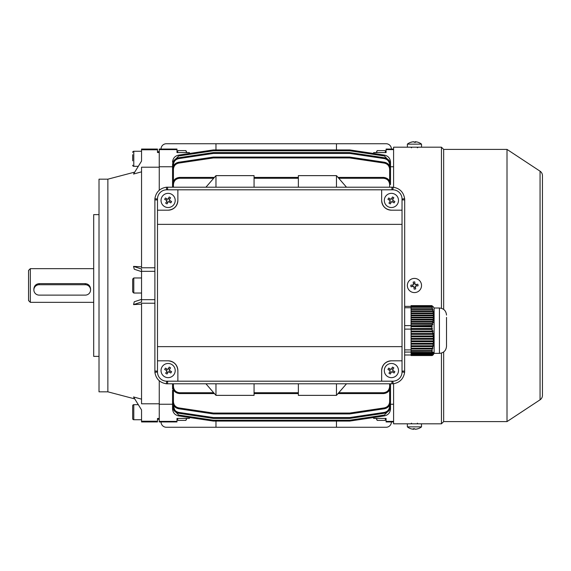 <?xml version="1.0" encoding="UTF-8"?>
<svg xmlns="http://www.w3.org/2000/svg" width="571" height="571" viewBox="0 0 571 571"><rect width="100%" height="100%" fill="white"/><g stroke="black" fill="none" stroke-linecap="round" stroke-linejoin="round"><path stroke-width="0.86" d="M376.161 152.593L377.181 150.616L385.068 150.616L385.703 152.593M373.37 153.456L373.684 152.593L386.089 152.593L385.068 150.616M376.546 152.593L377.181 150.616M413.483 278.477A7.088 7.088 0 0 0 407.416 286.456A7.088 7.088 0 0 0 415.395 292.523A7.088 7.088 0 0 0 421.462 284.544A7.088 7.088 0 0 0 413.483 278.477M414.146 289.133A11.27 5.631 -7.8 0 0 414.924 289.04A11.27 5.631 -7.8 0 0 415.695 288.919L415.317 286.164L418.072 285.793A11.27 5.631 -97.8 0 0 417.858 284.244L415.11 284.622L414.732 281.867A11.27 5.631 172.2 0 0 413.961 281.96A11.27 5.631 172.2 0 0 413.19 282.081L413.561 284.836L410.813 285.207A11.27 5.631 82.2 0 0 411.02 286.756L413.775 286.378L414.146 289.133M413.404 283.666L414.946 283.459M416.273 284.465L416.48 286.007M415.474 287.334L413.932 287.541M412.612 286.535L412.398 284.993M376.161 418.407L377.181 420.384L376.546 418.407M173.498 409.757L178.723 415.038L213.376 420.213L349.695 420.213L349.823 421.063L384.476 415.881L349.823 421.063L373.37 417.544L373.684 418.407L386.089 418.407L385.068 420.384L377.181 420.384M385.703 418.407L385.068 420.384M419.292 423.81L393.597 423.81L393.597 383.741M542.45 395.368L542.45 175.632L542.45 395.368A5.317 5.317 0 0 1 540.059 399.807L507.005 421.598L443.66 421.598L441.44 423.81L441.44 353.078M441.44 308.297L441.44 147.19L421.526 147.19L421.526 144.135A11.52 11.52 0 0 0 418.036 142.272A11.27 1.32 -59.8 0 0 418.001 142.265M410.428 147.19L419.292 147.19M410.813 142.286A11.27 1.32 59.8 0 1 410.842 142.272A11.52 11.52 0 0 0 407.351 144.135L407.416 147.19L393.597 147.19L393.597 187.259M441.44 423.81L407.351 423.81L407.351 426.865A11.52 11.52 0 0 0 410.842 428.728A11.27 1.32 120.2 0 0 410.877 428.735M443.66 421.598L443.66 351.972M443.66 309.403L443.66 149.402L441.44 147.19M507.005 421.598L507.005 149.402L443.66 149.402M542.45 175.632A5.317 5.317 0 0 0 540.059 171.193L507.005 149.402M418.514 147.254L417.651 147.289M157.489 151.708L159.259 151.708L159.259 152.521L157.489 152.521L157.489 149.788L141.544 149.788L141.544 149.052L157.489 149.052L157.489 149.788M107.869 391.827L99.011 391.827L99.011 179.173L107.869 179.173L107.869 391.827L134.742 398.893M141.544 421.212L157.489 421.212L157.489 421.948L141.544 421.948L141.544 409.921L133.543 396.952L141.544 399.165M141.544 304.165L133.543 304.614L134.271 301.766L141.544 299.368M141.544 266.835L133.543 266.386L134.271 269.234L141.544 271.632M141.544 171.835L133.543 174.048L141.544 161.079L141.544 149.788M107.869 179.173L134.742 172.107M99.011 214.617L93.694 214.617L93.694 356.383L99.011 356.383M133.543 304.614L141.544 301.973L141.544 271.325L154.834 271.325M141.544 299.675L154.834 299.675M159.259 149.616L159.259 149.052L176.981 149.052L176.981 149.616L159.259 149.616L159.259 190.243L159.259 167.203L141.544 167.203L141.544 267.778L154.834 267.778M133.543 266.386L141.544 269.027L141.544 271.325M154.834 303.222L141.544 303.222L141.544 403.797L159.259 403.797L159.259 380.757L159.259 419.292L157.489 419.292M189.7 417.544L189.386 418.407L176.981 418.407L176.981 421.384L159.259 421.384L159.259 418.479L157.489 418.479L157.489 421.212M132.679 289.047L132.679 279.076L133.785 277.97L133.785 293.03L132.679 291.924L132.679 281.953M407.351 144.135L421.526 144.135M410.842 142.272A11.27 1.32 59.8 0 1 411.02 142.286A11.491 11.384 -90 0 1 413.775 141.751A11.491 1.556 90 0 1 414.146 142.286A11.27 9.671 -13.2 0 1 414.924 142.265A11.27 9.671 -13.2 0 1 415.695 142.286A11.491 1.556 -90 0 0 415.317 141.751A11.491 11.384 90 0 0 415.11 141.751A11.491 1.556 -90 0 0 414.739 142.265M413.561 141.765L413.561 141.751A11.491 11.384 90 0 0 410.877 142.265M415.317 142.272L415.317 141.751A11.491 11.384 -90 0 1 418.072 142.286A11.27 1.32 -59.8 0 0 418.036 142.272M407.416 147.19L421.526 147.19M415.11 142.265L415.11 141.751M168.124 360.815A9.75 9.75 0 0 1 177.867 370.558C177.253 364.683 173.998 361.436 168.124 360.815L157.489 360.815L157.489 371.978A9.215 9.215 0 0 0 166.703 381.192L177.867 381.192L177.867 370.558M157.489 360.815L157.489 346.64L402.034 346.64L402.034 360.815L391.406 360.815A9.75 9.75 0 0 0 381.656 370.558L381.656 381.192L177.867 381.192M402.034 360.815L402.034 371.978A9.215 9.215 0 0 1 392.819 381.192L381.656 381.192M157.489 224.36L157.489 199.022A9.215 9.215 0 0 1 166.703 189.808L392.819 189.808A9.215 9.215 0 0 1 402.034 199.022L402.034 224.36L157.489 224.36L157.489 346.64M381.656 189.808L381.656 200.442A9.75 9.75 0 0 0 391.406 210.185L402.034 210.185M157.489 210.185L168.124 210.185A9.75 9.75 0 0 0 177.867 200.442L177.867 189.808M404.696 199.907L404.632 372.321C403.54 378.873 399.714 382.698 393.162 383.791L166.361 383.791C159.809 382.698 155.983 378.873 154.891 372.321L154.891 198.679C155.983 192.127 159.809 188.302 166.361 187.209L393.162 187.209C399.714 188.302 403.54 192.127 404.632 198.679L404.696 199.907L402.034 199.907M402.034 346.64L402.034 224.36M168.124 210.185C173.998 209.564 177.253 206.317 177.867 200.442M391.406 360.815C385.525 361.436 382.277 364.683 381.656 370.558M381.656 200.442C382.277 206.317 385.525 209.564 391.406 210.185M132.679 160.844L132.679 154.705M132.679 152.371A1.106 1.106 0 0 1 133.785 151.265L133.785 166.325A1.106 1.106 0 0 1 132.679 165.219M138.303 166.325L133.785 166.325M141.544 161.079L141.544 151.265L133.785 151.265M397.552 203.968A7.088 7.088 0 0 0 394.932 194.29A7.088 7.088 0 0 0 385.254 196.909A7.088 7.088 0 0 0 387.873 206.588A7.088 7.088 0 0 0 397.552 203.968M388.708 197.994A11.27 5.631 119.8 0 0 388.309 198.665A11.27 5.631 119.8 0 0 387.93 199.343L390.336 200.728L388.958 203.14A11.27 5.631 29.8 0 0 390.307 203.911L391.692 201.506L394.104 202.891A11.27 5.631 -60.2 0 0 394.504 202.22A11.27 5.631 -60.2 0 0 394.875 201.534L392.47 200.15L393.847 197.744A11.27 5.631 -150.2 0 0 392.498 196.966L391.114 199.379L388.708 197.994M393.483 200.735L392.712 202.091M391.106 202.527L389.757 201.749M389.322 200.143L390.093 198.794M391.699 198.358L393.055 199.136M176.981 149.616L176.981 152.593L178.002 150.616L185.889 150.616L186.524 152.593M186.91 152.593L185.889 150.616M177.367 152.593L178.002 150.616M176.981 418.407L178.002 420.384L177.367 418.407M186.91 418.407L185.889 420.384L178.002 420.384M186.524 418.407L185.889 420.384M161.036 421.948A5.317 5.317 0 0 0 166.354 427.265L386.089 427.265A5.317 5.317 0 0 0 391.406 421.948M215.966 421.07L215.966 427.265M336.469 427.265L336.469 421.07M397.552 374.091A7.088 7.088 0 0 0 394.932 364.412A7.088 7.088 0 0 0 385.254 367.032A7.088 7.088 0 0 0 387.873 376.71A7.088 7.088 0 0 0 397.552 374.091M388.708 368.109A11.27 5.631 119.8 0 0 388.309 368.78A11.27 5.631 119.8 0 0 387.93 369.466L390.336 370.85L388.958 373.256A11.27 5.631 29.8 0 0 390.307 374.034L391.692 371.621L394.104 373.006A11.27 5.631 -60.2 0 0 394.504 372.335A11.27 5.631 -60.2 0 0 394.875 371.657L392.47 370.272L393.847 367.86A11.27 5.631 -150.2 0 0 392.498 367.089L391.114 369.494L388.708 368.109M393.483 370.857L392.712 372.206M391.106 372.642L389.757 371.864M389.322 370.265L390.093 368.909M391.699 368.473L393.055 369.251M393.597 149.616L386.089 149.616L386.089 149.052L393.597 149.052M176.981 421.384L176.981 421.948L159.259 421.948L159.259 421.384M254.066 383.848L254.066 395.368L215.966 395.368L205.981 383.848M173.441 383.848L173.441 386.524C173.834 390.264 175.904 392.334 179.644 392.727L213.675 392.727M173.441 386.524L172.556 386.51C173.006 390.785 175.368 393.148 179.644 393.597L214.432 393.597L179.644 393.597C175.368 393.148 173.006 390.785 172.556 386.51L172.556 383.848L172.556 388.958L173.441 388.109M298.369 393.597L254.066 393.597L298.369 393.597M338.76 392.727L383.427 392.727C387.167 392.334 389.236 390.264 389.629 386.524L389.629 383.848M383.427 393.597L338.003 393.597L383.427 393.597C387.702 393.148 390.064 390.785 390.514 386.51C390.064 390.785 387.702 393.148 383.427 393.597L383.427 392.727M298.369 187.152L298.369 175.632L336.469 175.632L346.454 187.152M389.629 187.152L389.629 184.476C389.236 180.736 387.167 178.666 383.427 178.273L338.76 178.273M338.003 177.403L383.427 177.403C387.702 177.852 390.064 180.215 390.514 184.49L390.514 169.273C390.207 165.469 388.194 163.128 384.476 162.257C388.194 163.128 390.207 165.469 390.514 169.273L389.629 169.252C389.358 165.918 387.595 163.877 384.347 163.113L349.695 157.939L213.376 157.939L178.723 163.113C175.475 163.877 173.712 165.918 173.441 169.252L173.441 181.057M254.066 177.403L298.369 177.403M213.675 178.273L179.644 178.273C175.904 178.666 173.834 180.736 173.441 184.476L173.441 187.152M173.441 182.891L172.556 182.042L172.556 187.152L172.556 184.49C173.006 180.215 175.368 177.852 179.644 177.403L214.432 177.403M172.556 403.647L172.556 404.232L159.259 404.232M176.981 152.593L189.386 152.593L189.7 153.456L213.247 149.937L178.595 155.119L213.247 149.937L213.376 150.787L178.723 155.962L173.498 161.243M159.259 166.768L172.556 166.768M172.556 390.129L172.556 401.727C172.863 405.531 174.876 407.872 178.595 408.743C174.876 407.872 172.863 405.531 172.556 401.727L173.441 401.748C173.712 405.082 175.475 407.123 178.723 407.887L213.376 413.061L213.247 413.918L178.595 408.743L178.723 407.887M386.089 418.407L386.089 421.948L393.597 421.948M386.089 421.384L393.597 421.384M390.514 404.232L393.597 404.232M389.629 388.109L390.514 388.958L390.514 383.848L390.514 386.51L389.629 386.524M393.597 166.768L390.514 166.768M172.556 182.042L172.556 169.273C172.863 165.469 174.876 163.128 178.595 162.257L213.247 157.082L213.376 157.939L213.376 157.068L349.695 157.068L349.695 157.939L349.823 157.082L384.476 162.257L384.347 163.113M389.572 161.243L384.347 155.962L349.695 150.787L349.823 149.937A0.885 0.885 0 0 0 349.695 149.93L213.376 149.93L349.695 149.93A0.885 0.885 0 0 1 349.823 149.937L384.476 155.119C388.194 155.983 390.207 158.324 390.514 162.128L390.514 167.688M172.556 172.899L172.556 164.776C172.863 160.972 174.876 158.638 178.595 157.767L213.247 152.585L178.595 157.767C174.876 158.638 172.863 160.972 172.556 164.776L173.441 164.755L173.441 165.84M389.629 165.84L389.629 164.755L390.514 164.776C390.207 160.972 388.194 158.638 384.476 157.767L349.823 152.585L384.476 157.767C388.194 158.638 390.207 160.972 390.514 164.776L390.514 172.899M213.376 152.578L213.376 153.442L213.247 152.585A0.885 0.885 0 0 1 213.376 152.578L349.695 152.578L349.695 153.442L213.376 153.442L178.723 158.617C175.475 159.38 173.712 161.422 173.441 164.755M173.441 405.16L173.441 406.245L172.556 406.224C172.863 410.028 174.876 412.362 178.595 413.233L213.247 418.415L178.595 413.233C174.876 412.362 172.863 410.028 172.556 406.224L172.556 398.101M390.514 398.101L390.514 406.224C390.207 410.028 388.194 412.362 384.476 413.233L349.823 418.415L384.476 413.233C388.194 412.362 390.207 410.028 390.514 406.224L389.629 406.245L389.629 405.16M174.869 410.214L173.441 406.245C173.712 409.578 175.475 411.62 178.723 412.383L213.376 417.558L213.376 418.422L349.695 418.422L213.376 418.422A0.885 0.885 0 0 1 213.247 418.415L213.376 417.558L349.695 417.558L384.347 412.383C387.595 411.62 389.358 409.578 389.629 406.245L389.629 406.245M390.514 388.958L390.514 401.727C390.207 405.531 388.194 407.872 384.476 408.743L349.823 413.918L349.695 413.061L384.347 407.887C387.595 407.123 389.358 405.082 389.629 401.748L389.629 389.943M349.695 413.932L213.376 413.932A0.885 0.885 0 0 1 213.247 413.918A0.885 0.885 0 0 0 213.376 413.932L213.376 413.061L349.695 413.061L349.695 413.932A0.885 0.885 0 0 0 349.823 413.918M349.823 421.063A0.885 0.885 0 0 1 349.695 421.07A0.885 0.885 0 0 0 349.823 421.063A0.885 0.885 0 0 1 349.695 421.07L213.376 421.07L349.695 421.07L213.376 421.07L213.376 420.213L213.247 421.063L178.595 415.881C174.876 415.017 172.863 412.676 172.556 408.872L172.556 403.312M390.514 403.312L390.514 408.872C390.207 412.676 388.194 415.017 384.476 415.881C388.194 415.017 390.207 412.676 390.514 408.872L389.993 408.9M384.347 407.887L384.476 408.743C388.194 407.872 390.207 405.531 390.514 401.727L389.629 401.748M389.993 162.1L390.514 162.128C390.207 158.324 388.194 155.983 384.476 155.119L384.347 155.962M389.629 184.476L390.514 184.49C390.064 180.215 387.702 177.852 383.427 177.403L383.427 178.273M173.077 408.9L172.556 408.872C172.863 412.676 174.876 415.017 178.595 415.881L178.723 415.038M178.595 155.119C174.876 155.983 172.863 158.324 172.556 162.128C172.863 158.324 174.876 155.983 178.595 155.119L178.723 155.962M178.723 163.113L178.595 162.257C174.876 163.128 172.863 165.469 172.556 169.273L173.441 169.252M179.644 178.273L179.644 177.403C175.368 177.852 173.006 180.215 172.556 184.49L173.441 184.476M349.823 418.415L349.695 417.558L349.695 418.422A0.885 0.885 0 0 0 349.823 418.415M213.376 149.93A0.885 0.885 0 0 0 213.247 149.937A0.885 0.885 0 0 1 213.376 149.93L213.376 150.787L349.695 150.787L349.695 149.93M389.629 164.755C389.358 161.422 387.595 159.38 384.347 158.617L349.695 153.442L349.823 152.585A0.885 0.885 0 0 0 349.695 152.578M386.089 149.616L386.089 152.593M254.066 187.152L254.066 175.632L215.966 175.632L205.981 187.152M215.966 187.152L215.966 175.632M336.469 187.152L336.469 175.632M298.369 383.848L298.369 395.368L336.469 395.368L346.454 383.848M336.469 383.848L336.469 395.368M215.966 383.848L215.966 395.368M391.406 149.052A5.317 5.317 0 0 0 386.089 143.735L166.354 143.735A5.317 5.317 0 0 0 161.036 149.052M336.469 149.93L336.469 143.735M215.966 143.735L215.966 149.93M174.269 374.091A7.088 7.088 0 0 0 171.65 364.412A7.088 7.088 0 0 0 161.971 367.032A7.088 7.088 0 0 0 164.598 376.71A7.088 7.088 0 0 0 174.269 374.091M165.426 368.109A11.27 5.631 119.8 0 0 165.026 368.78A11.27 5.631 119.8 0 0 164.648 369.466L167.06 370.85L165.676 373.256A11.27 5.631 29.8 0 0 167.032 374.034L168.409 371.621L170.822 373.006A11.27 5.631 -60.2 0 0 171.221 372.335A11.27 5.631 -60.2 0 0 171.593 371.657L169.187 370.272L170.572 367.86A11.27 5.631 -150.2 0 0 169.216 367.089L167.831 369.494L165.426 368.109M170.208 370.857L169.43 372.206M167.824 372.642L166.475 371.864M166.04 370.265L166.818 368.909M168.416 368.473L169.773 369.251M174.269 203.968A7.088 7.088 0 0 0 171.65 194.29A7.088 7.088 0 0 0 161.971 196.909A7.088 7.088 0 0 0 164.598 206.588A7.088 7.088 0 0 0 174.269 203.968M165.426 197.994A11.27 5.631 119.8 0 0 165.026 198.665A11.27 5.631 119.8 0 0 164.648 199.343L167.06 200.728L165.676 203.14A11.27 5.631 29.8 0 0 167.032 203.911L168.409 201.506L170.822 202.891A11.27 5.631 -60.2 0 0 171.221 202.22A11.27 5.631 -60.2 0 0 171.593 201.534L169.187 200.15L170.572 197.744A11.27 5.631 -150.2 0 0 169.216 196.966L167.831 199.379L165.426 197.994M170.208 200.735L169.43 202.091M167.824 202.527L166.475 201.749M166.04 200.143L166.818 198.794M168.416 198.358L169.773 199.136M132.679 418.629L132.679 405.781A1.106 1.106 0 0 1 133.785 404.675L133.785 419.735A1.106 1.106 0 0 1 132.679 418.629M141.544 409.921L141.544 419.735L133.785 419.735M138.303 404.675L133.785 404.675M132.679 416.295L132.679 414.246M418.072 428.714A11.27 1.32 -120.2 0 1 418.036 428.728A11.52 11.52 0 0 0 421.526 426.865L407.351 426.865M418.036 428.728A11.27 1.32 -120.2 0 1 417.858 428.714A11.491 11.384 90 0 1 415.11 429.249A11.491 1.556 -90 0 1 414.732 428.714A11.27 9.671 166.8 0 1 413.961 428.735A11.27 9.671 166.8 0 1 413.19 428.714A11.491 1.556 90 0 0 413.561 429.249A11.491 11.384 -90 0 0 413.775 429.249A11.491 1.556 90 0 0 414.139 428.735M413.561 428.728L413.561 429.249A11.491 11.384 90 0 1 410.813 428.714A11.27 1.32 120.2 0 0 410.842 428.728M415.317 429.235L415.317 429.249A11.491 11.384 -90 0 0 418.001 428.735M421.526 426.865L421.462 423.81M413.775 428.735L413.775 429.249M33.867 289.925A5.317 5.203 180 0 0 39.185 295.121L85.257 295.121A5.317 5.203 180 0 0 90.575 289.925A5.317 5.203 180 0 0 85.257 284.722L39.185 284.722A5.317 5.203 180 0 0 33.867 289.925L33.867 288.997C34.174 285.785 35.952 283.987 39.185 283.623L85.257 283.623C88.484 283.987 90.254 285.778 90.575 288.997L90.575 289.925M30.32 302.337L28.55 300.56L28.55 270.44L30.32 268.663L30.32 302.337L93.694 302.337M433.368 306.877L431.854 305.628L411.07 305.628L411.07 306.085L431.89 306.306L431.869 306.791L411.07 306.791L411.07 307.334L431.962 307.334L432.425 307.876L431.869 306.791M431.962 307.334L432.375 308.747L411.07 308.747L411.07 309.446L432.554 309.446L433.032 309.989L432.375 308.747M432.554 309.446L432.868 310.852L411.07 310.852L411.07 311.559L433.004 311.559L433.496 312.094L432.868 310.852M433.004 311.559L433.211 312.965L411.07 312.965L411.07 313.665L433.289 313.665L433.796 314.207L433.211 312.965M433.289 313.665L433.389 315.071L411.07 315.071L411.07 315.777L433.41 315.777L433.924 316.313L433.389 315.071M433.41 315.777L433.403 317.183L411.07 317.183L411.07 317.883L433.368 317.883L433.874 318.425L433.403 317.183M433.368 317.883L433.239 319.289L411.07 319.289L411.07 319.996L433.146 319.996L433.646 320.531L433.239 319.289M433.146 319.996L432.911 321.402L411.07 321.402L411.07 322.101L432.768 322.101L433.253 322.644L432.911 321.402M432.768 322.101L432.433 323.507L411.07 323.507L411.07 324.214L432.24 324.214L432.711 324.749L432.433 323.507M432.24 324.214L431.862 325.677L411.07 325.677L411.07 326.691L432.026 326.862L431.862 325.677M431.883 326.691L431.869 328.503L411.07 328.503L411.07 329.11L404.696 329.11M431.962 329.424L432.375 331.059L411.07 331.059L411.07 329.424L431.962 329.424L432.425 329.082L432.19 328.261L431.869 328.503M432.554 331.879L432.868 333.514L411.07 333.514L411.07 331.879L432.554 331.879L433.032 331.537L432.847 330.716L432.375 331.059M433.004 334.335L433.211 335.969L411.07 335.969L411.07 334.335L433.004 334.335L433.496 333.992L433.36 333.171L432.868 333.514M433.289 336.79L433.389 338.425L411.07 338.425L411.07 336.79L433.289 336.79L433.796 336.447L433.717 335.627L433.211 335.969M433.41 339.245L433.403 340.88L411.07 340.88L411.07 339.245L433.41 339.245L433.924 338.903L433.903 338.082L433.389 338.425M433.368 341.701L433.239 343.335L411.07 343.335L411.07 341.701L433.368 341.701L433.874 341.358L433.91 340.537L433.403 340.88M433.146 344.156L432.911 345.79L411.07 345.79L411.07 344.156L433.146 344.156L433.746 342.993L433.239 343.335M432.768 346.611L432.433 348.246L411.07 348.246L411.07 346.611L432.768 346.611L433.403 345.448L432.911 345.79M432.24 349.067L431.854 350.558L411.07 350.558L411.07 349.067L432.24 349.067L432.911 347.903L432.433 348.246M431.854 350.558L411.07 350.665L411.07 351.179L432.026 351.179L432.268 350.358L431.862 350.665M431.883 351.286L431.869 352.4L411.07 352.4L411.07 351.286L432.026 351.179M431.962 352.771L411.07 352.999L431.962 352.771L432.19 351.779L431.869 352.4M432.554 353.121L411.07 353.349L432.554 353.121L432.847 352.121L432.375 352.999M433.004 353.463L411.07 353.692L433.004 353.463L433.36 352.471L432.868 353.349M433.289 353.806L411.07 354.041L433.289 353.806L433.717 352.814L433.211 353.692M433.41 354.156L411.07 354.384L433.41 354.156L433.903 353.163L433.389 354.041M433.239 354.734L411.07 354.498L433.368 354.498L433.91 353.506L433.403 354.384M433.146 354.848L411.07 354.848L433.211 354.734M432.768 355.191L411.07 355.191L432.832 355.076M432.24 355.54L411.07 355.54L432.304 355.426M411.07 306.085L411.07 306.791M431.854 325.491L411.07 325.677M411.07 326.691L411.07 328.503M411.07 322.101L411.07 323.507M411.07 324.214L411.07 325.491M411.07 319.996L411.07 321.402M411.07 317.883L411.07 319.289M411.07 315.777L411.07 317.183M411.07 313.665L411.07 315.071M411.07 311.559L411.07 312.965M411.07 309.446L411.07 310.852M411.07 307.334L411.07 308.747M411.07 352.771L411.07 352.4M411.07 329.082L432.425 329.082M411.07 331.537L433.032 331.537M411.07 331.879L411.07 331.059M411.07 333.992L433.496 333.992M411.07 334.335L411.07 333.514M411.07 336.447L433.796 336.447M411.07 336.79L411.07 335.969M411.07 338.903L433.924 338.903M411.07 339.245L411.07 338.425M411.07 341.358L433.874 341.358M411.07 341.701L411.07 340.88M411.07 343.813L433.646 343.813M411.07 344.156L411.07 343.335M411.07 346.269L433.253 346.269M411.07 346.611L411.07 345.79M411.07 348.724L432.711 348.724M411.07 349.067L411.07 348.246M432.19 307.177L411.07 307.177M432.847 309.282L411.07 309.282M433.36 311.395L411.07 311.395M433.717 313.5L411.07 313.5M433.903 315.613L411.07 315.613M433.91 317.719L411.07 317.719M433.746 319.831L411.07 319.831M433.403 321.937L411.07 321.937M432.911 324.05L411.07 324.05M432.268 326.155L411.07 326.155M431.854 305.628L411.07 305.692M431.883 306.085L432.268 306.484L431.862 305.692M411.07 325.606L404.696 325.606M446.515 317.397L446.515 346.283L446.515 317.397M439.427 353.37L439.427 308.005L434.11 308.005L434.11 353.37L439.427 353.37C443.731 352.949 446.094 350.587 446.515 346.283M411.07 307.74L404.696 307.74M411.07 306.384L404.696 306.384M411.07 354.991L404.696 354.991M411.07 352.064L404.696 352.064M411.07 349.909L404.696 349.909M540.059 399.807L540.059 171.193M393.162 187.209L392.819 189.808M391.934 189.808L391.934 187.152M167.589 189.808L167.589 187.152M404.632 198.679L402.034 199.022M166.703 189.808L166.361 187.209M157.489 199.022L154.891 198.679M404.696 371.093L402.034 371.093M157.489 199.907L154.834 199.907M404.632 372.321L402.034 371.978M157.489 371.093L154.834 371.093M393.162 383.791L392.819 381.192M157.489 371.978L154.891 372.321M391.934 383.848L391.934 381.192M166.703 381.192L166.361 383.791M167.589 383.848L167.589 381.192M173.441 389.943L173.441 401.756M179.644 393.597L179.644 392.727M254.066 392.727L298.369 392.727M389.629 181.057L389.629 169.252M298.369 178.273L254.066 178.273M349.695 421.07L349.695 420.213L384.347 415.038L389.572 409.757M178.723 412.383L178.595 413.233M384.476 413.233L384.347 412.383M384.476 415.881L384.347 415.038M172.556 162.128L173.077 162.1M178.595 157.767L178.723 158.617M384.476 157.767L384.347 158.617M39.185 284.722L39.185 283.623M85.257 284.722L85.257 283.623M141.544 277.97L133.785 277.97M141.544 293.03L133.785 293.03M417.365 147.81L417.986 147.19M411.52 147.81L410.899 147.19M417.365 423.19L417.986 423.81M411.52 423.19L410.899 423.81M93.694 268.663L30.32 268.663M434.11 353.235L433.303 354.634M439.427 308.005C443.731 308.426 446.094 310.788 446.515 315.092M434.11 308.14L433.303 306.741"/></g></svg>
